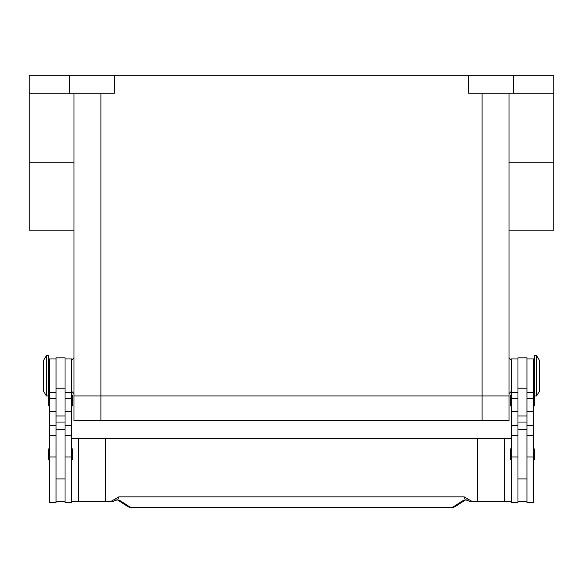 <?xml version="1.0" encoding="UTF-8"?>
<svg xmlns="http://www.w3.org/2000/svg" width="583" height="583" viewBox="0 0 583 583"><rect width="100%" height="100%" fill="white"/><g stroke="black" fill="none" stroke-linecap="round" stroke-linejoin="round"><path stroke-width="0.87" d="M100.903 93.244L100.903 395.952L73.997 395.952L482.097 395.952L100.903 395.952L100.903 420.62L509.003 420.62L509.003 395.952L482.097 395.952L509.003 395.952L509.003 93.244M100.903 420.62L73.997 420.62L73.997 93.244M536.586 375.773L536.586 395.952L539.275 391.47L539.275 360.075L536.586 355.594L536.586 375.773M536.586 355.594L534.341 355.594L534.341 395.952L536.586 395.952M526.945 358.953L533.671 358.953L533.671 502.459L526.945 502.459L526.945 357.831L517.974 357.831L517.974 502.459L511.247 502.459L511.247 358.953L517.974 358.953M511.247 459.856A0.896 0.896 0 0 1 510.351 458.959L510.351 449.544A0.896 0.896 0 0 1 511.247 448.648M533.671 448.648A0.896 0.896 0 0 1 534.567 449.544L534.567 458.959A0.896 0.896 0 0 1 533.671 459.856M511.247 406.045A0.896 0.896 0 0 1 510.351 405.149L510.351 395.726A0.896 0.896 0 0 1 511.247 394.829M533.671 394.829A0.896 0.896 0 0 1 534.341 395.136M534.567 395.952L534.567 405.149A0.896 0.896 0 0 1 533.671 406.045M46.414 355.594L46.414 395.952L48.659 395.952L48.659 355.594L46.414 355.594L43.725 360.075L43.725 391.47L46.414 395.952M56.055 358.953L49.329 358.953L49.329 502.459L56.055 502.459L56.055 357.831L65.026 357.831L65.026 502.459L71.753 502.459L71.753 358.953L65.026 358.953M71.753 459.856A0.896 0.896 0 0 0 72.649 458.959L72.649 449.544A0.896 0.896 0 0 0 71.753 448.648M49.329 448.648A0.896 0.896 0 0 0 48.433 449.544L48.433 458.959A0.896 0.896 0 0 0 49.329 459.856M71.753 406.045A0.896 0.896 0 0 0 72.649 405.149L72.649 395.726A0.896 0.896 0 0 0 71.753 394.829M49.329 394.829A0.896 0.896 0 0 0 48.659 395.136M48.433 395.952L48.433 405.149A0.896 0.896 0 0 0 49.329 406.045M475.524 501.344L470.51 501.344A4.482 4.482 0 0 1 467.785 500.418A4.482 1.363 -52.6 0 1 467.777 500.411A4.482 1.363 -52.6 0 1 467.719 500.352L465.307 499.923L462.53 500.848L453.108 507.05L448.764 507.633L134.236 507.633L448.764 507.633M71.753 501.344L105.392 501.344L105.392 438.554L477.608 438.554L477.608 501.344L470.51 501.344A4.482 4.46 -90 0 1 467.719 500.352L468.018 499.099L464.155 496.854L465.307 499.923A4.482 3.374 -101.6 0 0 466.196 499.901L465.015 500.163M134.236 507.633L129.892 507.05L120.47 500.848L117.693 499.923L115.281 500.352A4.482 1.363 52.6 0 1 115.223 500.411A4.482 1.363 52.6 0 1 115.215 500.418A4.482 4.482 0 0 1 112.49 501.344L107.476 501.344M115.223 500.411L116.797 499.893A4.482 3.374 101.6 0 0 116.804 499.901A4.482 3.374 101.6 0 0 117.693 499.923L118.845 496.854L114.982 499.099L115.281 500.352A4.482 4.46 90 0 1 112.49 501.344L105.392 501.344M120.47 500.848A4.482 4.27 123.3 0 1 118.101 500.236L127.429 506.379A4.482 4.27 123.3 0 1 127.429 506.379A4.482 4.27 123.3 0 0 129.892 507.05M453.108 507.05A4.482 4.27 -123.3 0 0 455.563 506.387A4.482 4.27 -123.3 0 1 455.563 506.387L464.906 500.236A4.482 4.27 -123.3 0 1 462.53 500.848M114.982 499.099L111.076 501.344M464.155 496.854L118.845 496.854M471.924 501.344L468.018 499.099M105.392 438.554L71.753 438.554M477.608 438.554L511.247 438.554M511.247 501.344L477.608 501.344M504.521 438.554L504.521 501.344M65.026 501.344L56.055 501.344M517.974 501.344L526.945 501.344M468.645 75.302L468.645 93.244L553.85 93.244L553.85 75.302L29.15 75.302L29.15 230.154L73.997 230.154M29.15 93.244L114.355 93.244L114.355 75.302M553.85 93.244L553.85 230.154L509.003 230.154M69.508 75.302L69.508 93.244M513.492 75.302L513.492 93.244M78.479 438.554L78.479 501.344M482.097 420.62L482.097 93.244M49.329 456.963L56.055 456.963M65.026 456.963L71.753 456.963M65.026 422.041L56.055 422.041M65.026 415.949L56.055 415.949M65.026 388.22L56.055 388.22M65.026 398.568L71.753 398.568M65.026 411.445L71.753 411.445M65.026 425.575L71.753 425.575M49.329 398.568L56.055 398.568M49.329 411.445L56.055 411.445M49.329 425.575L56.055 425.575M517.974 422.041L526.945 422.041M517.974 415.949L526.945 415.949M517.974 388.22L526.945 388.22M517.974 398.568L511.247 398.568M517.974 411.445L511.247 411.445M517.974 425.575L511.247 425.575M517.974 456.963L511.247 456.963M533.671 398.568L526.945 398.568M533.671 411.445L526.945 411.445M533.671 425.575L526.945 425.575M533.671 456.963L526.945 456.963M29.15 162.256L73.997 162.256M553.85 162.256L509.003 162.256M511.247 391.47L509.003 393.707M73.997 357.831L71.753 360.075M533.671 386.981L534.341 386.981M517.974 478.92L526.945 478.92M49.329 364.557L48.659 364.557M49.329 435.195L56.055 435.195M49.329 392.585L56.055 392.585M65.026 435.195L71.753 435.195M65.026 392.585L71.753 392.585M65.026 429.584L56.055 429.584M127.444 506.379C130.73 508.019 131.095 507.378 134.236 507.698M455.556 506.379C452.27 508.019 451.905 507.378 448.764 507.698M116.804 499.893L117.985 500.163M467.777 500.411L466.203 499.893M56.055 478.92L65.026 478.92M48.659 386.981L49.329 386.981M517.974 429.584L526.945 429.584M517.974 392.585L511.247 392.585M517.974 435.195L511.247 435.195M533.671 392.585L526.945 392.585M533.671 435.195L526.945 435.195M533.671 364.557L534.341 364.557M71.753 391.47L73.997 393.707M511.247 360.075L509.003 357.831"/></g></svg>
